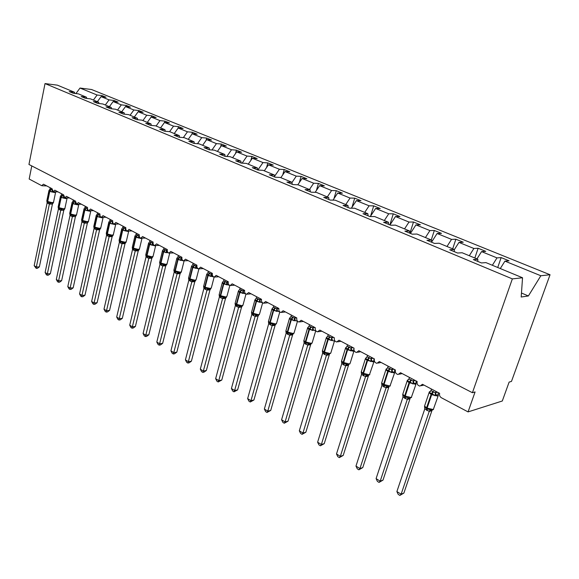 <?xml version="1.0" encoding="UTF-8"?>
<svg xmlns="http://www.w3.org/2000/svg" width="579" height="579" viewBox="0 0 579 579"><rect width="100%" height="100%" fill="white"/><g stroke="black" fill="none" stroke-linecap="round" stroke-linejoin="round"><path stroke-width="0.87" d="M500.285 268.555L504.931 261.129L540.844 275.756L550.05 274.743L511.474 381.416L509.122 382.097L502.297 401.001L468.071 411.908L475.084 391.94L472.421 392.714L512.35 278.89L522.54 277.768L485.926 262.605L481.467 262.953L473.347 259.58L477.841 259.262L462.129 252.755L457.576 253.023L449.731 249.766L454.32 249.52L454.291 251.662M550.05 274.743L91.576 89.521L80.011 88.044L97.098 95.007L102.063 95.615L101.824 96.722M102.063 95.615L106.051 97.236L101.079 96.628L97.359 101.709M97.098 95.007L93.385 100.058M468.071 411.908L441.379 397.744C439.772 396.687 439.193 395.225 439.635 393.358L422.467 384.297L419.898 386.099C417.654 385.491 416.735 383.949 417.133 381.481L400.545 372.724L398.041 374.519C395.891 373.918 395.008 372.413 395.399 370.003L379.354 361.535L376.907 363.322C374.845 362.736 373.998 361.267 374.374 358.908L358.857 350.715L356.461 352.488C354.486 351.916 353.675 350.476 354.037 348.167L339.019 340.235L336.674 342.001C334.778 341.444 333.996 340.032 334.351 337.774L319.803 330.095L317.516 331.854C315.685 331.297 314.947 329.921 315.28 327.707L301.189 320.267L298.952 322.011C297.193 321.475 296.477 320.122 296.803 317.951L283.138 310.735L280.96 312.472C279.266 311.943 278.579 310.619 278.89 308.491L265.638 301.5L263.503 303.222C261.874 302.708 261.216 301.406 261.52 299.321L248.659 292.533L246.574 294.248C245.004 293.741 244.367 292.467 244.656 290.419L232.179 283.833L230.138 285.541C228.618 285.042 228.003 283.79 228.292 281.778L216.17 275.38L214.179 277.073C212.71 276.588 212.117 275.358 212.392 273.389L200.616 267.165L198.669 268.859C197.258 268.381 196.679 267.172 196.947 265.233L185.497 259.189L183.601 260.868C182.233 260.398 181.676 259.211 181.936 257.308L170.805 251.424L168.945 253.095C167.62 252.639 167.085 251.467 167.338 249.592L156.504 243.875L154.694 245.539C153.413 245.083 152.892 243.94 153.131 242.094L142.593 236.536L140.82 238.186C139.582 237.737 139.076 236.616 139.315 234.799L129.052 229.385L127.315 231.021C126.113 230.587 125.629 229.479 125.853 227.699L115.865 222.423L114.172 224.051C113.006 223.624 112.529 222.531 112.753 220.78L103.019 215.641L101.361 217.263C100.232 216.843 99.776 215.772 99.986 214.035L90.505 209.033L88.884 210.64C87.784 210.235 87.342 209.171 87.545 207.47L78.303 202.585L76.718 204.192L75.422 201.065L66.404 196.31L64.855 197.895L63.596 194.819L54.802 190.18L53.282 191.758L52.059 188.732L43.476 184.202L41.695 185.671L29.167 179.027L31.78 165.934M113.766 101.615L114.02 100.471L118.102 102.128L113.137 101.542L109.388 106.688M101.079 96.628L109.055 99.877L114.02 100.471M109.055 99.877L105.313 105.002M126.005 106.63L126.273 105.443L130.456 107.137L125.498 106.572L121.706 111.79M113.137 101.542L121.308 104.864L126.273 105.443M121.308 104.864L117.537 110.061M138.547 111.776L138.83 110.538L143.122 112.283L138.164 111.733L134.342 117.023M125.498 106.572L133.872 109.988L138.83 110.538M133.872 109.988L130.065 115.25M151.409 117.052L151.712 115.764L156.113 117.551L151.155 117.023L147.305 122.386M138.164 111.733L146.755 115.235L151.712 115.764M146.755 115.235L142.912 120.57M164.602 122.466L164.921 121.127L169.43 122.958L164.487 122.458L160.6 127.894M151.155 117.023L159.97 120.613L164.921 121.127M159.97 120.613L156.091 126.027M178.115 128.104L178.47 126.627L183.102 128.509L178.173 128.031L174.243 133.546M164.487 122.458L173.534 126.142L178.47 126.627M173.534 126.142L169.596 131.657M191.917 134.169L192.38 132.273L197.135 134.205L192.214 133.749L188.255 139.344M178.173 128.031L187.451 131.809L192.38 132.273M187.451 131.809L183.355 137.592M206.081 140.422L206.66 138.07L211.545 140.053L206.638 139.626L202.643 145.3M192.214 133.749L201.753 137.636L206.66 138.07M201.753 137.636L197.468 143.701M220.606 146.878L221.33 144.026L226.346 146.06L221.46 145.662L217.422 151.423M206.638 139.626L216.43 143.614L221.33 144.026M216.43 143.614L211.965 149.99M235.523 153.536L236.398 150.142L241.559 152.234L236.688 151.864L232.613 157.712M221.46 145.662L231.52 149.758L236.398 150.142M231.52 149.758L226.845 156.468M250.845 160.419L251.887 156.424L257.192 158.581L252.343 158.241L248.239 164.183M236.688 151.864L247.038 156.077L251.887 156.424M247.038 156.077L242.138 163.148M266.572 167.534L267.816 162.894L273.266 165.102L268.453 164.798L264.299 170.834M252.343 158.241L262.989 162.576L267.816 162.894M262.989 162.576L257.872 170.009M282.74 174.894L284.202 169.538L289.811 171.818L285.02 171.55L280.837 177.681M268.453 164.798L279.396 169.263L284.202 169.538M279.396 169.263L274.598 176.277M299.35 182.523L301.058 176.385L306.834 178.73L302.079 178.498L297.816 184.781M285.02 171.55L296.289 176.139L301.058 176.385M296.289 176.139L292.004 182.443M316.423 190.433L318.414 183.427L324.363 185.845L319.644 185.656L315.15 192.329M302.079 178.498L313.68 183.225L318.414 183.427M313.68 183.225L309.432 189.521M333.974 198.648L336.29 190.686L342.413 193.169L337.738 193.024L332.99 200.124M319.644 185.656L331.601 190.52L336.29 190.686M331.601 190.52L327.309 196.925M352.032 207.195L354.703 198.156L361.021 200.718L356.389 200.624L351.366 208.194M337.738 193.024L350.063 198.047L354.703 198.156M350.063 198.047L345.728 204.553M370.596 216.09L373.694 205.863L380.2 208.505L375.626 208.454L370.292 216.56M356.389 200.624L369.098 205.798L373.694 205.863M369.098 205.798L364.719 212.421M389.855 224.869L393.271 213.81L399.988 216.539L395.471 216.539L389.985 224.927M375.626 208.454L388.733 213.796L393.271 213.81M388.733 213.796L384.318 220.534M409.932 233.221L413.471 222.01L420.405 224.826L415.954 224.884L410.417 233.424M395.471 216.539L408.998 222.047L413.471 222.01M408.998 222.047L404.54 228.908M431.261 239.974L434.33 230.478L441.488 233.38L437.109 233.496L431.616 242.036M415.954 224.884L429.922 230.572L434.33 230.478M429.922 230.572L425.42 237.556M452.691 248.847L455.868 239.221L463.265 242.217L458.966 242.406L454.32 249.687M437.109 233.496L451.54 239.38L455.868 239.221M451.54 239.38L446.995 246.488M474.838 258.017L478.131 248.253L485.774 251.358L481.562 251.604L476.958 258.893M458.966 242.406L473.883 248.478L478.131 248.253M473.883 248.478L469.294 255.723M74.785 93.429L74.467 92.227L69.219 91.583L73.2 93.233L78.447 93.878L86.416 97.178L86.734 98.423M86.416 97.178L81.169 96.548L85.251 98.242L90.498 98.864L98.676 102.251L98.995 103.54M98.676 102.251L93.422 101.643L97.605 103.38L102.859 103.981L111.248 107.455L111.566 108.794M111.248 107.455L105.986 106.869L110.285 108.657L115.539 109.236L124.145 112.796L124.463 114.186M124.145 112.796L118.89 112.232L123.298 114.063L128.552 114.62L137.382 118.282L137.708 119.723M137.382 118.282L132.135 117.74L136.666 119.621L141.913 120.157L150.981 123.906L151.3 125.411M150.981 123.906L145.734 123.392L150.388 125.325L155.628 125.831L164.943 129.689L165.261 131.259M164.943 129.689L159.71 129.197L164.487 131.187L169.719 131.672L179.295 135.631L179.606 137.266M179.295 135.631L174.069 135.168L178.983 137.209L184.202 137.664L194.045 141.739L194.356 143.447M194.045 141.739L188.834 141.305L193.885 143.404L199.089 143.831L209.214 148.021L209.518 149.802M209.214 148.021L204.018 147.616L209.214 149.78L214.404 150.171L224.818 154.484L225.115 156.344M224.818 154.484L219.636 154.115L224.992 156.337L230.16 156.699L240.871 161.136L241.161 163.061M240.871 161.136L235.718 160.796L241.226 163.09L246.372 163.408L257.409 167.982L257.677 169.922M257.409 167.982L252.278 167.678L257.952 170.038L263.076 170.327L274.439 175.032L274.685 176.993M274.439 175.032L269.336 174.771L275.191 177.203L280.272 177.449L291.99 182.298L292.214 184.281M291.99 182.298L286.923 182.081L292.952 184.592L298.004 184.788L310.083 189.789L310.279 191.794M310.083 189.789L305.053 189.623L311.278 192.206L316.286 192.358L328.742 197.519L328.915 199.538M328.742 197.519L323.762 197.396L330.182 200.066L335.147 200.168L348.001 205.494L348.145 207.535M348.001 205.494L343.065 205.422L349.694 208.179L354.609 208.23L367.882 213.731L367.998 215.786M367.882 213.731L363.004 213.709L369.851 216.56L374.707 216.553L388.422 222.235L388.509 224.312M388.422 222.235L383.609 222.278L390.68 225.217L395.479 225.151L409.65 231.021L409.7 233.12M409.65 231.021L404.902 231.13L412.219 234.169L416.945 234.046L431.608 240.111L431.616 242.232M431.608 240.111L426.933 240.285L434.503 243.433L439.15 243.238L454.32 249.52M504.931 261.129L509.057 260.803L501.146 257.597L497.73 267.498M481.562 251.604L496.992 257.894L501.146 257.597M496.992 257.894L492.36 265.269M512.35 278.89L45.024 83.579L57.408 85.164L74.467 92.227M477.769 261.418L477.841 259.262M521.469 293.025L528.381 295.963L521.187 297.005L522.54 277.768M540.844 275.756L528.381 295.963M80.011 88.044L75.936 93.566M45.024 83.579L28.95 164.472L472.421 392.714M424.856 405.177L424.537 406.118L427.114 408.13L431.659 394.683L437.869 396.101L438.412 395.102L438.303 394.56L435.003 395.725L431.724 393.445L429.205 392.642L430.508 391.129M424.559 406.682L427.128 408.897L432.1 410.178M403.881 493.076L399.879 495.421L401.124 494.205L396.883 491.564L424.776 408.948L429.227 411.38L401.124 494.205L403.881 493.076L431.912 410.649L429.198 411.466M435.987 391.44L435.495 392.888L437.29 392.121M431.493 389.059L430.971 390.593L435.495 392.888M429.205 392.642L430.971 390.593M435.466 392.975L435.003 395.725M438.108 392.555L438.346 394.263M424.559 406.422L424.776 408.948M430.306 409.548L429.227 411.38M399.879 495.421L398.193 494.365L396.883 491.564M416.265 383.074L412.827 383.935L410.164 381.995L407.232 380.96L408.571 379.506L407.109 381.069L407.413 380.193M402.752 394.827L405.22 396.962L409.172 398.207L411.56 397.476M382.994 480.114L379.042 482.408L380.2 481.171L376.097 478.616L402.984 397.049L407.283 399.401L380.2 481.171L382.994 480.114L410.012 398.736L407.254 399.481M410.041 398.649L410.178 398.207M413.797 379.723L413.326 381.156L415.136 380.432M409.447 377.428L408.948 378.941L413.326 381.156M407.232 380.96L408.948 378.941M413.297 381.243L412.827 383.935M415.983 380.873L416.221 382.516M402.752 394.56L402.984 397.049M408.311 397.585L407.283 399.401M379.042 482.408L377.407 481.388L376.097 478.616M394.885 371.754L391.397 372.543L388.806 370.647L385.983 369.663L387.004 368.606M381.67 383.349L384.036 385.419L387.908 386.634L390.34 385.904M362.78 467.571L358.864 469.815L359.95 468.563L355.976 466.088L381.901 385.542L386.07 387.814L359.95 468.563L362.78 467.571L388.835 387.206L386.055 387.901L387.908 386.634M392.345 368.396L391.889 369.807L393.727 369.12M388.14 366.174L387.655 367.672L391.889 369.807M385.983 369.663L387.655 367.672M391.86 369.894L391.397 372.543M394.596 369.583L394.827 371.153M381.662 383.081L381.901 385.542M387.04 386.012L386.07 387.814M358.864 469.815L357.286 468.824L355.976 466.088M374.2 360.797L370.661 361.52L368.135 359.668L365.421 358.734L366.391 357.721M361.267 372.239L363.547 374.251L367.332 375.438L369.807 374.707M343.209 455.427L339.33 457.62L340.343 456.353L336.5 453.958L361.513 374.41L365.537 376.611L340.343 456.353L343.209 455.427L368.345 376.053L365.515 376.69M371.595 357.438L371.153 358.835L373.006 358.184M367.527 355.289L367.057 356.765L371.153 358.835M365.421 358.734L367.057 356.765M371.125 358.922L370.661 361.52M373.896 358.654L374.135 360.181M361.26 371.986L361.513 374.41M366.464 374.816L365.537 376.611M339.33 457.62L337.796 456.657L336.5 453.958M353.964 349.926L350.599 350.852L348.138 349.043L345.525 348.153L346.445 347.19M341.516 361.484L343.709 363.438L347.422 364.596L349.933 363.865M324.24 443.652L320.404 445.801L321.352 444.52L317.625 442.197L341.769 363.626L345.67 365.762L321.352 444.52L324.24 443.652L348.507 365.255L345.641 365.841M351.511 346.835L351.084 348.211L352.958 347.603M347.574 344.758L347.125 346.213L351.084 348.211M345.525 348.153L347.125 346.213M351.062 348.297L350.599 350.852M341.509 361.238L341.769 363.626M346.546 363.974L345.67 365.762M320.404 445.801L318.92 444.875L317.625 442.197M332.064 336.565L331.651 337.926L332.397 339.996L331.166 340.517L328.315 338.512L326.252 337.912L327.121 336.978M322.38 351.055L324.493 352.966L328.134 354.102L330.681 353.371M305.85 432.245L302.064 434.344L302.94 433.056L299.321 430.805L322.648 353.19L326.426 355.253L302.94 433.056L305.85 432.245L329.292 354.797L326.418 355.34L328.134 354.102M331.68 337.912L333.54 337.347M328.25 334.553L327.815 335.986L331.651 337.926M326.252 337.912L327.815 335.986M331.629 338.013L331.166 340.517M322.373 350.823L322.648 353.19M327.258 353.479L326.426 355.253M302.064 434.344L300.617 433.447L299.321 430.805M313.217 326.621L312.826 327.96L313.565 330.001L312.342 330.515L310.004 328.785L307.579 327.982L308.404 327.092M303.837 340.944L305.871 342.819L309.447 343.933L310.749 343.948L312.03 343.202M288.024 421.179L284.267 423.235L285.085 421.939L281.582 419.753L304.113 343.072L307.775 345.07L285.085 421.939L288.024 421.179L310.67 344.664L307.753 345.149M311.133 343.861L310.67 344.664M312.848 327.946L314.723 327.417M309.526 324.667L309.106 326.086L312.826 327.96M307.579 327.982L309.106 326.086M312.805 328.047L312.342 330.515M303.837 340.734L304.113 343.072M308.564 343.311L307.775 345.07M284.267 423.235L282.87 422.366L281.582 419.753M294.957 316.974L294.573 318.305L295.304 320.31L294.096 320.809L291.816 319.123L289.478 318.356L290.26 317.502M285.86 331.145L287.821 332.983L291.331 334.069L292.713 334.09L293.944 333.345M270.719 410.439L267.006 412.458L267.766 411.148L264.364 409.027L286.142 333.258L289.695 335.198L267.766 411.148L270.719 410.439L292.619 334.836L289.695 335.284L291.331 334.069M293.119 333.989L292.619 334.836M294.602 318.291L296.491 317.784M291.375 315.085L290.969 316.489L294.573 318.305M290.426 317.328L290.969 316.489M294.552 318.385L294.096 320.809M285.86 330.956L286.142 333.258M290.448 333.453L289.695 335.198M267.006 412.458L265.645 411.611L264.364 409.027M277.247 307.623L276.878 308.933L277.602 310.916L276.4 311.408L274.171 309.751L271.92 309.02L272.666 308.194M268.424 321.635L270.313 323.444L273.758 324.508L275.242 324.522L276.407 323.784M253.92 400.017L250.251 402L250.953 400.675L247.646 398.62L268.714 323.741L272.159 325.622L250.953 400.675L253.92 400.017L275.105 325.304L272.137 325.702M275.64 324.406L275.105 325.304M276.9 308.925L278.803 308.448M273.766 305.792L273.375 307.174L276.878 308.933M271.92 309.02L273.375 307.174M276.856 309.012L276.4 311.408M268.424 321.468L268.714 323.741M272.875 323.885L272.159 325.622M250.251 402L248.934 401.175L247.646 398.62M260.065 298.554L259.703 299.85L260.42 301.797L259.233 302.274L256.649 300.443L254.883 299.965L255.6 299.169M251.503 312.407L253.327 314.187L258.328 315.222M237.614 389.899L233.974 391.838L234.625 390.514L231.419 388.509L251.8 314.506L255.144 316.337L234.625 390.514L237.614 389.899L258.104 316.047L255.122 316.409M258.683 315.106L258.104 316.047L258.415 315.2M256.685 296.774L256.309 298.142L259.682 299.922L261.498 299.394M254.883 299.965L256.309 298.142M259.682 299.922L259.233 302.274M251.503 312.262L251.8 314.506M255.817 314.607L255.144 316.337M233.974 391.838L232.693 391.035L231.419 388.509M243.383 289.746L243.035 291.027L243.752 292.952L242.565 293.415L240.444 291.83L238.345 291.172L239.026 290.405M235.074 303.439L236.833 305.198L240.147 306.219L241.913 306.197L241.573 307.08L238.628 307.398L235.378 305.546L215.649 378.688L218.768 380.635L238.606 307.391M221.764 380.063L218.167 381.966L218.768 380.635L221.764 380.063L241.573 307.08M242.225 306.081L241.602 307.065M243.064 291.013L244.613 290.607M240.104 288.016L239.742 289.37L243.035 291.027M238.345 291.172L239.742 289.37M243.014 291.099L242.565 293.415M235.074 303.324L235.378 305.546M239.265 305.603L238.628 307.319M218.167 381.966L216.922 381.192L215.649 378.688M227.185 281.191L226.852 282.458L227.554 284.361L226.382 284.81L224.305 283.261L222.285 282.632L222.937 281.886M220.136 296.086L219.115 294.639L220.809 296.47L224.073 297.468L226.331 297.251L225.542 298.351L222.582 298.641L219.427 296.832L200.32 369.149L203.352 371.03L222.56 298.626M206.363 370.502L204.003 372.159L202.802 372.369L203.352 371.03L206.363 370.502L225.542 298.351M224.138 297.758L225.549 298.265M226.584 296.962L225.571 298.344M224.001 279.512L223.646 280.851L226.83 282.538L228.227 282.082M222.285 282.632L223.646 280.851M226.83 282.538L226.382 284.81M219.18 295.109L219.427 296.832M223.19 296.853L222.582 298.554M202.802 372.369L201.586 371.617L200.32 369.149M211.154 274.12L211.827 276.009L210.662 276.458L208.259 274.736L206.674 274.337L208.013 272.571L211.103 274.214L212.312 273.795M203.692 286.467L205.248 287.987L208.454 288.964L210.72 288.776L209.967 289.876L206.993 290.13L203.924 288.371L185.418 359.863L188.363 361.701L206.971 290.115M191.381 361.209L189.065 362.845L187.857 363.04L188.363 361.701L191.381 361.209L209.967 289.876M208.599 289.297L209.967 289.782M211.009 288.48L209.989 289.862M211.451 272.89L211.125 274.135M208.353 271.254L208.013 272.571M211.103 274.214L210.662 276.458M203.613 286.2L203.924 288.371M207.572 288.356L206.993 290.043M187.857 363.04L186.684 362.309L185.418 359.863M195.868 266.036L196.534 267.896L195.384 268.33L193.393 266.839L191.511 266.275L192.814 264.531L195.825 266.123L196.86 265.747M188.609 278.26L190.115 279.737L193.27 280.699L195.543 280.54L194.819 281.633L191.837 281.85L188.855 280.142L170.921 350.838L173.787 352.625L191.815 281.843M176.819 352.17L174.532 353.783L173.324 353.972L173.787 352.625L176.819 352.17L194.819 281.633M193.495 281.068L194.826 281.539M195.861 280.229L194.848 281.618M196.158 264.813L195.84 266.043M193.147 263.228L192.814 264.531M195.825 266.123L195.384 268.33M188.537 278L188.855 280.142M192.387 280.091L191.837 281.77M173.324 353.972L172.18 353.255L170.921 350.838M181.01 258.169L181.668 260.007L180.525 260.434L178.231 258.784L176.754 258.429L178.042 256.707L180.966 258.256L181.842 257.923M173.946 270.27L175.408 271.725L178.506 272.666L180.786 272.521L180.098 273.614L177.109 273.809L174.199 272.144L156.815 342.051L159.609 343.788L177.08 273.795M162.641 343.369L160.39 344.968L159.182 345.142L159.609 343.788L162.641 343.369L180.12 273.606L181.35 271.942M178.802 273.071L180.098 273.527M181.285 256.96L180.981 258.183M178.361 255.419L178.042 256.707M180.966 258.256L180.525 260.434M173.881 270.024L174.199 272.144M177.623 272.058L177.102 273.722M159.182 345.142L158.067 344.447L156.815 342.051M166.557 250.519L167.208 252.335L166.072 252.748L163.828 251.134L162.41 250.801L163.669 249.1L166.513 250.606L167.237 250.309M159.681 262.497L161.092 263.923L164.139 264.849L166.426 264.726L165.768 265.819L162.771 265.978L159.949 264.357L143.085 333.504L145.799 335.19L162.75 265.971M148.839 334.807L146.632 336.392L145.416 336.544L145.799 335.19L148.839 334.807L165.768 265.819M164.508 265.291L165.768 265.732M166.991 264.176L165.797 265.804M166.824 249.325L166.528 250.533M163.98 247.826L163.669 249.1M166.513 250.606L166.072 252.748M159.616 262.265L159.949 264.357M163.264 264.248L162.764 265.899M145.416 336.544L144.33 335.871L143.085 333.504M152.494 243.079L153.138 244.866L152.016 245.279L150.149 243.868L148.448 243.383L149.679 241.696L152.451 243.158L153.037 242.905M145.799 254.934L147.167 256.331L150.164 257.242L152.451 257.141L151.821 258.227L148.825 258.364L146.067 256.786L129.718 325.174L132.359 326.824L148.803 258.35M135.399 326.469L133.228 328.032L132.012 328.177L132.359 326.824L135.399 326.469L151.821 258.227M150.598 257.72L151.821 258.14M153.001 256.569L151.85 258.212M152.747 241.899L152.465 243.086M149.983 240.437L149.679 241.696M152.451 243.158L152.016 245.279M145.886 254.333L146.625 256.027L145.828 255.245L146.067 256.786M149.288 256.642L148.817 258.285M132.012 328.177L130.955 327.519L129.718 325.174M138.801 235.834L139.445 237.6L138.323 237.998L136.499 236.616L134.856 236.152L136.065 234.488L138.757 235.914L139.221 235.696M132.28 247.566L133.604 248.941L136.557 249.838L138.851 249.752L138.243 250.837L135.24 250.946L132.562 249.404L116.69 317.06L119.267 318.667L135.218 250.939M122.314 318.341L120.171 319.89L118.956 320.021L119.267 318.667L122.314 318.341L138.243 250.837M137.057 250.345L138.243 250.75M139.409 249.259L138.272 250.823M139.054 234.661L138.772 235.841M136.355 233.243L136.065 234.488M138.757 235.914L138.323 237.998M133.076 248.644L132.323 247.906L132.562 249.404M135.681 249.238L135.24 250.866M118.956 320.021L117.921 319.384L116.69 317.06M125.715 227.619L125.448 228.785L126.106 230.522L124.999 230.912L121.619 229.118L122.806 227.467L125.773 228.676M119.115 240.386L120.403 241.747L123.305 242.623L125.6 242.565L125.021 243.636L122.017 243.723L119.404 242.225L103.996 309.157L106.514 310.72L121.995 243.716M109.554 310.424L107.441 311.958L106.225 312.081L106.514 310.72L109.554 310.424L125.021 243.636M123.863 243.158L125.021 243.556M126.15 242.094L125.05 243.629M123.088 226.237L122.806 227.467M125.426 228.857L124.999 230.912M119.194 239.872L119.896 241.465L119.173 240.755L119.404 242.225M122.43 242.029L122.01 243.65M106.225 312.081L105.226 311.451L103.996 309.157M112.724 220.758L112.456 221.916L113.115 223.632L112.015 224.015L108.722 222.264L109.887 220.628L112.673 221.837M106.283 233.395L107.535 234.741L110.401 235.602L112.688 235.552L112.138 236.623L109.134 236.688L106.587 235.226L91.627 301.449L94.073 302.976L109.113 236.681M97.12 302.708L95.043 304.228L93.827 304.337L94.073 302.976L97.12 302.708L112.138 236.623M111.016 236.16L112.138 236.543M113.238 235.11L112.167 236.616M110.162 219.412L109.887 220.628M112.442 221.981L112.015 224.015M106.362 232.917L107.05 234.466L106.355 233.786L106.587 235.226M109.525 235.009L109.127 236.616M93.827 304.337L92.85 303.722L91.627 301.449M99.834 215.207L100.457 216.915L99.364 217.284L96.157 215.576L97.301 213.962L99.921 215.178M93.784 226.577L94.999 227.909L97.815 228.756L100.109 228.727L100.768 228.119M84.99 295.189L82.949 296.687L81.733 296.781L81.95 295.428L79.562 293.937L94.095 228.408L96.57 229.754L81.95 295.428L84.99 295.189L99.61 229.783L96.555 229.827M98.488 229.342L99.581 229.711M100.659 228.3L99.61 229.783M99.906 214.78L99.805 215.214M97.569 212.761L97.301 213.962M99.791 215.287L99.364 217.284M93.856 226.143L94.529 227.641L93.863 226.997L94.095 228.408M96.946 228.162L96.57 229.754M81.733 296.781L80.778 296.187L79.562 293.937M87.509 208.78L88.117 210.365L87.038 210.734L83.904 209.07L85.026 207.47L87.494 208.679M81.596 219.933L82.493 221.091L85.554 222.075L87.849 222.068L88.507 221.468M73.164 287.843L71.152 289.334L69.936 289.42L70.124 288.06L67.794 286.612L81.914 221.757L84.331 223.074L70.124 288.06L73.164 287.843L87.371 223.118L84.317 223.139M88.392 221.663L87.371 223.118L87.755 222.097M85.287 206.276L85.026 207.47M87.458 208.758L87.038 210.734M81.668 219.535L82.327 220.99L81.69 220.375L81.914 221.757M84.686 221.489L84.331 223.074M69.936 289.42L69.002 288.834L67.794 286.612M75.806 203.533L76.088 203.982L75.017 204.344L71.962 202.715L73.063 201.137L75.379 202.324M69.712 213.448L70.58 214.599L73.598 215.569L75.885 215.569L76.544 214.99M61.627 280.685L59.637 282.154L58.421 282.234L58.588 280.88L56.315 279.462L70.037 215.272L72.397 216.56L58.588 280.88L61.627 280.685L75.429 216.618L72.375 216.626M76.421 215.193L75.429 216.618L75.82 215.598M73.316 199.958L73.063 201.137M75.408 202.52L75.017 204.344M69.777 213.094L70.421 214.505L69.813 213.919L70.037 215.272M72.73 214.983L72.397 216.56M58.421 282.234L57.516 281.662L56.315 279.462M64.211 197.555L63.285 198.105L60.31 196.52L61.388 194.957L63.545 196.013M58.103 207.029L58.805 208.179L61.931 209.222L64.218 209.236L64.884 208.664M50.366 273.693L48.404 275.148L47.189 275.22L47.333 273.867L45.111 272.485L58.45 208.947L60.752 210.199L47.333 273.867L50.366 273.693L63.784 210.286L60.737 210.264M64.754 208.881L63.784 210.286M61.635 193.791L61.388 194.957M63.639 196.505L63.285 198.105M58.175 206.804L58.812 208.179L58.233 207.615L58.45 208.947M61.07 208.643L60.752 210.199M47.189 275.22L46.306 274.663L45.111 272.485M52.819 191.555L51.849 192.025L48.94 190.477M46.863 200.667L47.485 202.006L50.547 203.026L52.834 203.055L53.5 202.498L52.392 204.105L49.396 204.069L47.145 202.773L34.168 265.667L36.339 267.02L49.374 204.061M39.365 266.868L37.432 268.309L36.224 268.374L36.339 267.02L39.365 266.868L52.421 204.097M50.243 187.777L50.004 188.928L52.001 189.861M51.039 189.239L49.505 191.302L48.897 190.802L50.004 188.928M52.168 190.592L51.849 192.025M47.478 202.006L46.928 201.47L47.145 202.773M49.685 202.447L49.389 203.996M36.224 268.374L34.168 265.667M433.041 391.361L431.123 394.4L429.061 392.714L429.386 391.802M433.584 391.643L431.659 394.683L431.123 394.4L426.578 407.84L426.636 410.294M427.164 410.591L427.114 408.13L433.302 409.527L438.1 396.014M429.712 391.636L430.356 391.484M435.524 392.873L436.276 395.117M438.035 392.519L438.303 394.56M431.16 410.171L429.213 411.466M410.952 379.672L409.049 382.654L407.109 381.069L402.752 394.292L404.67 395.913L404.779 398.359M403.049 393.402L402.752 394.292L404.113 396.318M416.2 382.813L415.686 384.326L409.049 382.654L404.67 395.913L411.285 397.578L415.983 384.217M405.293 398.641L405.191 396.195L409.57 382.929L411.474 379.947M407.754 379.983L408.318 379.853M413.348 381.134L414.101 383.349M415.91 380.837L416.156 382.835M409.172 398.207L407.276 399.488M389.595 368.367L387.713 371.298L385.882 369.8L386.171 368.968M381.959 382.01L381.684 382.857L383.493 384.384L383.645 386.815M394.806 371.472L394.241 372.941L387.713 371.298L383.493 384.384L390 386.027L394.61 372.818M384.145 387.09L383.993 384.659L388.212 371.566L390.101 368.635M391.918 369.793L392.656 371.971M394.516 369.54L394.748 371.494M389.023 386.634L388.813 387.228M368.932 357.438L367.064 360.312L365.342 358.9L365.79 358.032M361.549 370.98L361.296 371.783L362.997 373.231L363.192 375.648M374.114 360.507L373.498 361.933L367.064 360.312L362.997 373.231L369.409 374.845L373.925 361.788M363.677 375.909L363.482 373.491L367.556 360.565L369.424 357.699M371.182 358.821L371.913 360.963M373.824 358.611L374.034 360.529M367.332 375.438L365.53 376.697M368.555 375.431L368.324 376.075M348.934 346.857L347.089 349.673L345.46 348.341L345.858 347.53M341.784 360.304L341.552 361.064L343.166 362.432L343.398 364.835M354.21 350.708L353.422 351.272L347.089 349.673L343.166 362.432L349.47 364.025L350.201 363.084L353.907 351.113M343.868 365.088L343.629 362.686L347.559 349.926L349.405 347.103M351.113 348.196L351.837 350.309M353.791 348.037L353.95 349.861M347.422 364.596L345.663 365.848M348.732 364.589L348.486 365.277M329.567 336.609L327.743 339.381L326.201 338.114L326.549 337.347M322.648 349.962L322.423 350.686L323.951 351.974L324.226 354.355M334.705 340.626L333.974 340.959L327.743 339.381L323.951 351.974L330.168 353.537L330.935 352.625L334.524 340.778M324.681 354.609L324.406 352.22L328.199 339.62L330.03 336.855M329.538 354.087L329.27 354.811M310.807 326.679L308.991 329.4L307.536 328.206L307.847 327.49M304.091 339.931L303.895 340.618L305.336 341.842L305.647 344.208M315.779 330.747L308.991 329.4L305.336 341.842L311.459 343.383L312.262 342.493L315.736 330.768M306.081 344.447L305.777 342.08L309.439 329.639L311.249 326.918M309.447 343.933L307.775 345.156M310.93 343.919L310.648 344.679M292.619 317.06L290.824 319.731L289.442 318.602L289.703 317.929M286.106 330.211L285.925 330.855L287.285 332.013L287.633 334.373M297.425 321.121L290.824 319.731L287.285 332.013L293.321 333.54L294.161 332.672L297.49 321.2M288.06 334.604L287.712 332.245L291.251 319.963L293.046 317.285M292.894 334.054L292.59 334.85M274.974 307.724L273.201 310.351L271.891 309.28L272.268 308.585M268.663 320.773L268.49 321.388L269.785 322.489L270.154 324.826M279.628 311.763L273.201 310.351L269.785 322.489L275.727 323.987L276.61 323.147L279.795 311.922M270.567 325.051L270.198 322.713L273.614 310.576L275.394 307.948M273.758 324.508L272.159 325.709M275.394 324.486L275.076 325.318M257.865 298.67L256.099 301.254L254.861 300.233L255.165 299.596M251.727 311.618L251.568 312.197L252.799 313.239L253.197 315.562M262.374 302.672L256.099 301.254L252.799 313.239L258.654 314.723L259.573 313.905L262.634 302.882M253.602 315.779L253.197 313.456L256.504 301.471L258.263 298.887M256.707 315.229L255.144 316.416M241.248 289.876L239.503 292.417L238.324 291.454L238.476 290.919M235.291 302.723L235.139 303.273L236.304 304.264L236.739 306.566M245.634 293.843L239.503 292.417L236.304 304.264L242.087 305.726L243.035 304.93L245.988 294.067M237.129 306.783L236.695 304.474L239.894 292.627L241.638 290.086M240.147 306.219L238.628 307.398M225.115 281.343L223.385 283.84L222.264 282.921L222.379 282.436M219.318 294.081L219.18 294.602L220.288 295.543L220.744 297.838M229.393 285.259L223.385 283.84L220.288 295.543L220.671 295.746L225.991 296.984L226.968 296.216L229.834 285.469M221.127 298.04L220.671 295.746L223.769 284.043L225.492 281.546M224.073 297.468L222.582 298.641M209.439 273.049L207.723 275.51L206.746 274.185M203.801 285.686L203.678 286.178L204.727 287.075L205.212 289.348M213.644 276.907L207.723 275.51L204.727 287.075L205.096 287.271L210.351 288.494L211.364 287.749L214.15 277.073M205.574 289.551L205.096 287.271L208.093 275.705L209.808 273.245M208.454 288.964L206.993 290.13M194.197 264.987L192.503 267.404L191.555 266.174M188.718 277.522L190.107 281.097M198.38 268.786L192.503 267.404L189.601 278.839L195.145 280.243L196.194 279.519L198.915 268.866M190.462 281.293L189.963 279.035L192.865 267.599L194.558 265.175M193.27 280.699L191.837 281.85M179.389 257.148L177.702 259.53L176.783 258.372M174.047 269.582L175.415 273.078M183.666 260.876L177.702 259.53L174.894 270.827L180.366 272.217L181.437 271.522L184.115 260.839M175.763 273.266L175.242 271.023L178.057 259.718L179.736 257.337M178.506 272.666L177.109 273.809M164.972 249.52L163.307 251.872L162.511 250.7M159.775 261.853L161.128 265.269M169.625 253.066L163.307 251.872L160.586 263.04L165.985 264.415L167.085 263.734L169.705 253.066M161.469 265.457L160.926 263.228L163.654 252.053L165.319 249.701M164.139 264.849L162.771 265.978M150.953 242.102L149.302 244.418L148.535 243.303M148.571 243.238L145.792 254.724L146.661 255.462L147.225 257.677M155.715 245.503L154.651 245.778L149.302 244.418L146.661 255.462L151.988 256.815L153.117 256.157L155.679 245.539M147.551 257.85L146.994 255.643L149.635 244.591L151.285 242.283M150.164 257.242L148.825 258.364M137.303 234.879L135.667 237.158L134.929 236.102M132.367 247.009L133.684 250.28M142.101 238.15L140.943 238.505L135.667 237.158L133.105 248.08L138.367 249.419L139.517 248.789L142.007 238.266M134.002 250.454L133.423 248.253L135.993 237.332L137.628 235.052M136.557 249.838L135.24 250.946M124.007 227.851L122.393 230.095L121.684 229.089M121.728 228.937L119.115 240.227L119.904 240.893L120.497 243.079M128.806 230.999L127.604 231.419L122.393 230.095L119.904 240.893L125.1 242.217L126.273 241.602L128.69 231.18M120.808 243.245L120.215 241.067L122.705 230.261L124.326 228.017M123.305 242.623L122.017 243.723M111.059 220.997L109.46 223.212L108.78 222.249M108.838 222.075L106.29 233.257L107.043 233.894L107.651 236.058M115.822 224.037L114.606 224.522L109.46 223.212L107.043 233.894L112.174 235.197L113.368 234.611L115.72 224.283M107.955 236.225L107.347 234.061L109.764 223.371L111.371 221.164M110.401 235.602L109.134 236.688M98.444 214.324L96.852 216.503L96.208 215.591M96.273 215.381L93.784 226.461L94.507 227.069L95.137 229.219M103.156 217.255L101.94 217.798L96.852 216.503L94.507 227.069L99.574 228.365L100.797 227.793L103.084 217.566M95.434 229.385L94.804 227.236L97.149 216.662L98.741 214.483M97.815 228.756L96.577 229.834M100.109 228.727L99.581 229.791M86.141 207.818L84.57 209.96L83.948 209.091M84.035 208.86L81.603 219.839L82.29 220.418L82.927 222.553M90.831 210.655L89.593 211.241L84.57 209.96L82.29 220.418L87.299 221.699L88.536 221.142L90.765 211.017M83.217 222.712L82.58 220.577L84.86 210.119L86.437 207.97M85.554 222.075L84.339 223.147M74.148 201.47L72.592 203.591L71.991 202.759M72.093 202.498L69.712 213.376L71.029 216.054M78.809 204.249L77.55 204.857L72.592 203.591L70.377 213.933L75.321 215.193L76.58 214.664L78.751 204.626M71.311 216.206L70.66 214.085L72.874 203.736L74.438 201.622M73.598 215.569L72.404 216.633M62.452 195.282L60.904 197.367L60.332 196.578M60.448 196.295L58.124 207.072L59.42 209.714M67.084 198.061L65.803 198.619L60.904 197.367L58.754 207.608L63.639 208.853L64.92 208.339L67.026 198.402M59.695 209.866L59.029 207.76L61.186 197.519L62.727 195.427M61.931 209.222L60.759 210.278M64.175 209.251L63.762 210.293M48.086 203.526L46.805 200.92L48.954 190.549M55.649 192.025L54.346 192.539L49.505 191.302L47.413 201.434L52.248 202.664L53.543 202.172L55.591 192.322M48.354 203.67L47.681 201.579L49.772 191.446L51.314 189.384M50.547 203.026L49.396 204.069M52.834 203.055L52.392 204.105M53.521 191.765L58.009 191.873M42.216 185.779L46.711 185.91M65.109 197.902L69.574 197.982M76.993 204.192L81.436 204.242M89.173 210.64L93.603 210.669M101.68 217.263L106.08 217.255M114.512 224.051L118.883 224.015M127.684 231.021L132.019 230.949M141.211 238.172L145.51 238.07M155.114 245.525L159.37 245.387M169.401 253.074L173.606 252.907M184.093 260.839L188.24 260.637M199.205 268.822L203.294 268.576M214.751 277.037L218.775 276.755M230.76 285.49L234.705 285.165M247.255 294.19L251.112 293.828M264.241 303.15L268.005 302.745M281.763 312.378L285.418 311.936M299.828 321.895L303.367 321.417M318.472 331.702L321.881 331.188M337.723 341.827L340.98 341.277M357.612 352.271L360.71 351.692M378.167 363.055L381.083 362.447M399.423 374.2L402.144 373.571M421.418 385.708L423.922 385.064M429.531 392.251L430.696 391.093L429.061 392.714L424.537 406.118L425.934 408.209M432.086 410.178L433.512 409.447M425.883 408.173L424.552 406.487M408.542 379.498L407.507 380.606M404.07 396.289L402.745 394.726M387.315 368.266L385.882 369.8L381.684 382.857L382.994 384.818M386.215 369.359L387.279 368.309M382.958 384.796L381.662 383.312M366.681 357.417L365.342 358.9L361.296 371.783L362.563 373.687M365.617 358.473L366.637 357.46M362.534 373.665L361.267 372.261M346.698 346.908L345.46 348.341L341.552 361.064L342.775 362.91M345.677 347.936L346.662 346.959M342.754 362.888L341.523 361.549M327.352 336.739L326.201 338.114L322.423 350.686L323.61 352.466M326.361 337.745L327.316 336.783M323.589 352.452L322.394 351.171M308.607 326.882L307.536 328.206L303.895 340.618L305.039 342.348L303.859 341.111M307.644 327.873L308.571 326.918M287.025 332.534L285.925 330.855L289.478 318.356L290.405 317.357M287.01 332.52L285.896 331.354M269.561 323.017L268.49 321.388L271.935 308.998M269.539 323.002L268.468 321.888M251.547 312.696L252.589 313.767L251.568 312.197L254.926 299.915M258.292 315.229L259.385 314.506M235.125 303.78L236.131 304.8L235.139 303.273L238.382 291.107M241.913 306.197L242.862 305.502M220.15 296.093L219.18 294.602L222.329 282.552M203.678 286.685L204.604 287.618L203.678 286.178L206.732 274.236M188.609 278.499L189.499 279.389L188.602 277.985L191.577 266.159M173.961 270.538L174.815 271.392L173.939 270.024L176.834 258.299M159.703 262.786L160.521 263.604L159.674 262.273L162.496 250.656M133.083 248.652L132.28 247.378L134.95 235.986"/></g></svg>
